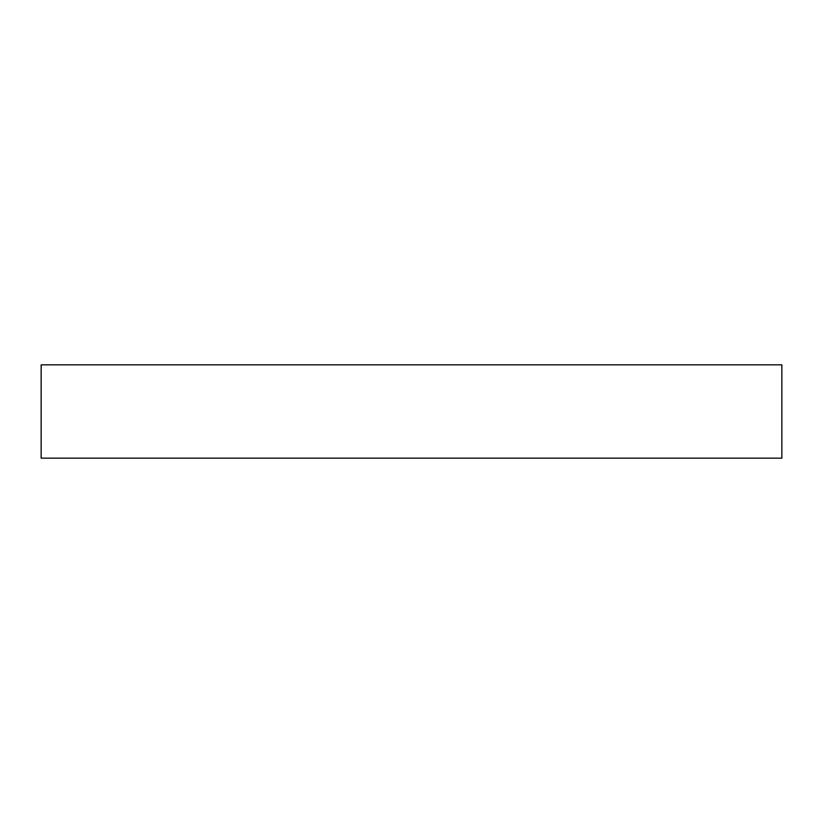 <?xml version="1.0" encoding="UTF-8"?>
<svg xmlns="http://www.w3.org/2000/svg" width="823" height="823" viewBox="0 0 823 823"><rect width="100%" height="100%" fill="white"/><g stroke="black" fill="none" stroke-linecap="round" stroke-linejoin="round"><path stroke-width="1.23" d="M41.15 364.836L781.85 364.836L781.85 458.164L41.15 458.164L41.15 364.836"/></g></svg>
